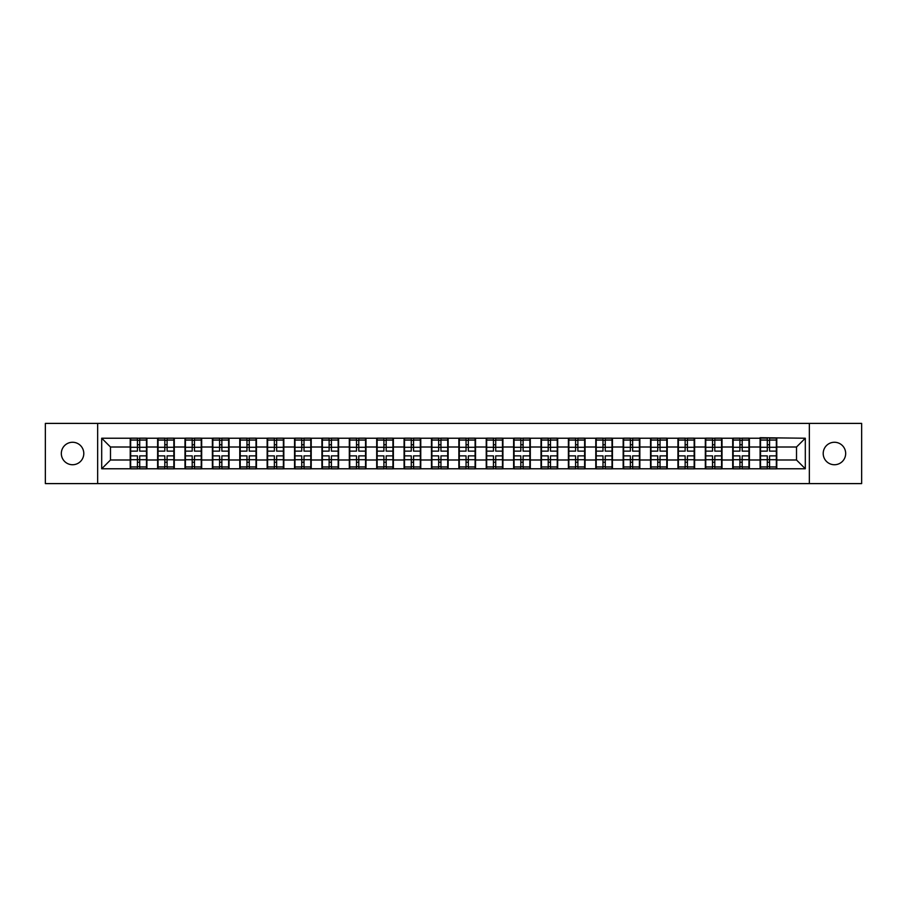 <?xml version="1.0" encoding="UTF-8"?>
<svg xmlns="http://www.w3.org/2000/svg" width="907" height="907" viewBox="0 0 907 907"><rect width="100%" height="100%" fill="white"/><g stroke="black" fill="none" stroke-linecap="round" stroke-linejoin="round"><path stroke-width="1.36" d="M834.44 464.735A11.235 11.235 0 0 1 823.205 453.5A11.235 11.235 0 0 1 834.44 442.265A11.235 11.235 0 0 1 845.675 453.5A11.235 11.235 0 0 1 834.44 464.735M72.56 464.735A11.235 11.235 0 0 1 61.325 453.5A11.235 11.235 0 0 1 72.56 442.265A11.235 11.235 0 0 1 83.795 453.5A11.235 11.235 0 0 1 72.56 464.735M809.339 483.601L861.65 483.601L861.65 423.399L809.339 423.399L809.339 483.601L97.661 483.601L97.661 423.399L45.35 423.399L45.35 483.601L97.661 483.601M809.339 423.399L97.661 423.399M796.516 459.996L796.516 447.004L776.777 447.004L776.777 459.996L796.516 459.996L805.303 468.772L805.303 438.228L760.1 437.696L760.1 447.004L749.386 447.004L749.386 459.996L760.1 459.996L760.1 447.004M805.303 468.772L101.697 468.772L101.697 438.228L130.223 438.228L130.223 447.004L110.484 447.004L110.484 459.996L130.223 459.996L130.223 447.004M760.1 438.228L130.223 438.228M760.1 459.996L760.1 468.772M749.386 459.996L749.386 468.772M749.386 438.228L749.386 447.004M722.006 459.996L732.709 459.996L732.709 447.004L722.006 447.004L722.006 468.772M732.709 459.996L732.709 468.772M732.709 438.228L732.709 447.004M722.006 438.228L722.006 447.004M694.615 459.996L705.329 459.996L705.329 447.004L694.615 447.004L694.615 468.772M705.329 459.996L705.329 468.772M705.329 438.228L705.329 447.004M694.615 438.228L694.615 447.004M667.235 459.996L677.937 459.996L677.937 447.004L667.235 447.004L667.235 468.772M677.937 459.996L677.937 468.772M677.937 438.228L677.937 447.004M667.235 438.228L667.235 447.004M639.843 459.996L650.557 459.996L650.557 447.004L639.843 447.004L639.843 468.772M650.557 459.996L650.557 468.772M650.557 438.228L650.557 447.004M639.843 438.228L639.843 447.004M612.463 459.996L623.166 459.996L623.166 447.004L612.463 447.004L612.463 468.772M623.166 459.996L623.166 468.772M623.166 438.228L623.166 447.004M612.463 438.228L612.463 447.004M585.072 459.996L595.786 459.996L595.786 447.004L585.072 447.004L585.072 468.772M595.786 459.996L595.786 468.772M595.786 438.228L595.786 447.004M585.072 438.228L585.072 447.004M557.692 459.996L568.394 459.996L568.394 447.004L557.692 447.004L557.692 468.772M568.394 459.996L568.394 468.772M568.394 438.228L568.394 447.004M557.692 438.228L557.692 447.004M530.3 459.996L541.014 459.996L541.014 447.004L530.3 447.004L530.3 468.772M541.014 459.996L541.014 468.772M541.014 438.228L541.014 447.004M530.3 438.228L530.3 447.004M502.92 459.996L513.623 459.996L513.623 447.004L502.92 447.004L502.92 468.772M513.623 459.996L513.623 468.772M513.623 438.228L513.623 447.004M502.92 438.228L502.92 447.004M475.529 459.996L486.243 459.996L486.243 447.004L475.529 447.004L475.529 468.772M486.243 459.996L486.243 468.772M486.243 438.228L486.243 447.004M475.529 438.228L475.529 447.004M448.149 459.996L458.851 459.996L458.851 447.004L448.149 447.004L448.149 468.772M458.851 459.996L458.851 468.772M458.851 438.228L458.851 447.004M448.149 438.228L448.149 447.004M420.757 459.996L431.471 459.996L431.471 447.004L420.757 447.004L420.757 468.772M431.471 459.996L431.471 468.772M431.471 438.228L431.471 447.004M420.757 438.228L420.757 447.004M393.377 459.996L404.08 459.996L404.08 447.004L393.377 447.004L393.377 468.772M404.08 459.996L404.08 468.772M404.08 438.228L404.08 447.004M393.377 438.228L393.377 447.004M365.986 459.996L376.7 459.996L376.7 447.004L365.986 447.004L365.986 468.772M376.7 459.996L376.7 468.772M376.7 438.228L376.7 447.004M365.986 438.228L365.986 447.004M338.606 459.996L349.308 459.996L349.308 447.004L338.606 447.004L338.606 468.772M349.308 459.996L349.308 468.772M349.308 438.228L349.308 447.004M338.606 438.228L338.606 447.004M311.214 459.996L321.928 459.996L321.928 447.004L311.214 447.004L311.214 468.772M321.928 459.996L321.928 468.772M321.928 438.228L321.928 447.004M311.214 438.228L311.214 447.004M283.834 459.996L294.537 459.996L294.537 447.004L283.834 447.004L283.834 468.772M294.537 459.996L294.537 468.772M294.537 438.228L294.537 447.004M283.834 438.228L283.834 447.004M256.443 459.996L267.157 459.996L267.157 447.004L256.443 447.004L256.443 468.772M267.157 459.996L267.157 468.772M267.157 438.228L267.157 447.004M256.443 438.228L256.443 447.004M229.063 459.996L239.765 459.996L239.765 447.004L229.063 447.004L229.063 468.772M239.765 459.996L239.765 468.772M239.765 438.228L239.765 447.004M229.063 438.228L229.063 447.004M201.671 459.996L212.385 459.996L212.385 447.004L201.671 447.004L201.671 468.772M212.385 459.996L212.385 468.772M212.385 438.228L212.385 447.004M201.671 438.228L201.671 447.004M174.291 459.996L184.994 459.996L184.994 447.004L174.291 447.004L174.291 468.772M184.994 459.996L184.994 468.772M184.994 438.228L184.994 447.004M174.291 438.228L174.291 447.004M146.9 459.996L157.614 459.996L157.614 447.004L146.9 447.004L146.9 468.772M157.614 459.996L157.614 468.772M157.614 438.228L157.614 447.004M146.9 438.228L146.9 447.004M130.223 459.996L130.223 468.772M110.484 459.996L101.697 468.772M101.697 438.228L110.484 447.004M776.777 459.996L776.777 468.772M776.777 438.228L776.777 447.004M805.303 438.228L796.516 447.004M146.469 455.87L146.469 468.862L139.712 468.862L139.712 455.87L146.469 455.87L146.469 438.138L139.712 438.138L139.712 440.065L146.469 440.065M130.665 447.276L137.422 447.276L137.422 438.138L130.665 438.138L130.665 455.87L137.422 455.87L137.422 468.862L130.665 468.862L130.665 466.935L137.422 466.935M137.422 444.736L139.712 444.736M139.712 440.337L137.422 440.337M137.422 447.298L139.712 447.298M137.422 447.276L137.422 451.13L130.665 451.13M130.665 440.065L137.422 440.065M137.422 459.702L139.712 459.702M137.422 466.663L139.712 466.663M137.422 462.264L139.712 462.264M130.665 455.87L130.665 466.935M139.712 466.935L146.469 466.935M139.712 440.065L139.712 451.13L146.469 451.13M173.849 455.87L173.849 468.862L167.092 468.862L167.092 455.87L173.849 455.87L173.849 438.138L167.092 438.138L167.092 440.065L173.849 440.065M158.056 447.276L164.813 447.276L164.813 438.138L158.056 438.138L158.056 455.87L164.813 455.87L164.813 468.862L158.056 468.862L158.056 466.935L164.813 466.935M164.813 444.736L167.092 444.736M167.092 440.337L164.813 440.337M164.813 447.298L167.092 447.298M164.813 447.276L164.813 451.13L158.056 451.13M158.056 440.065L164.813 440.065M164.813 459.702L167.092 459.702M164.813 466.663L167.092 466.663M164.813 462.264L167.092 462.264M158.056 455.87L158.056 466.935M167.092 466.935L173.849 466.935M167.092 440.065L167.092 451.13L173.849 451.13M201.241 455.87L201.241 468.862L194.483 468.862L194.483 455.87L201.241 455.87L201.241 438.138L194.483 438.138L194.483 440.065L201.241 440.065M185.436 447.276L192.193 447.276L192.193 438.138L185.436 438.138L185.436 455.87L192.193 455.87L192.193 468.862L185.436 468.862L185.436 466.935L192.193 466.935M192.193 444.736L194.483 444.736M194.483 440.337L192.193 440.337M192.193 447.298L194.483 447.298M192.193 447.276L192.193 451.13L185.436 451.13M185.436 440.065L192.193 440.065M192.193 459.702L194.483 459.702M192.193 466.663L194.483 466.663M192.193 462.264L194.483 462.264M185.436 455.87L185.436 466.935M194.483 466.935L201.241 466.935M194.483 440.065L194.483 451.13L201.241 451.13M228.621 455.87L228.621 468.862L221.864 468.862L221.864 455.87L228.621 455.87L228.621 438.138L221.864 438.138L221.864 440.065L228.621 440.065M212.828 447.276L219.585 447.276L219.585 438.138L212.828 438.138L212.828 455.87L219.585 455.87L219.585 468.862L212.828 468.862L212.828 466.935L219.585 466.935M219.585 444.736L221.864 444.736M221.864 440.337L219.585 440.337M219.585 447.298L221.864 447.298M219.585 447.276L219.585 451.13L212.828 451.13M212.828 440.065L219.585 440.065M219.585 459.702L221.864 459.702M219.585 466.663L221.864 466.663M219.585 462.264L221.864 462.264M212.828 455.87L212.828 466.935M221.864 466.935L228.621 466.935M221.864 440.065L221.864 451.13L228.621 451.13M256.012 455.87L256.012 468.862L249.255 468.862L249.255 455.87L256.012 455.87L256.012 438.138L249.255 438.138L249.255 440.065L256.012 440.065M240.208 447.276L246.965 447.276L246.965 438.138L240.208 438.138L240.208 455.87L246.965 455.87L246.965 468.862L240.208 468.862L240.208 466.935L246.965 466.935M246.965 444.736L249.255 444.736M249.255 440.337L246.965 440.337M246.965 447.298L249.255 447.298M246.965 447.276L246.965 451.13L240.208 451.13M240.208 440.065L246.965 440.065M246.965 459.702L249.255 459.702M246.965 466.663L249.255 466.663M246.965 462.264L249.255 462.264M240.208 455.87L240.208 466.935M249.255 466.935L256.012 466.935M249.255 440.065L249.255 451.13L256.012 451.13M283.392 455.87L283.392 468.862L276.635 468.862L276.635 455.87L283.392 455.87L283.392 438.138L276.635 438.138L276.635 440.065L283.392 440.065M267.599 447.276L274.356 447.276L274.356 438.138L267.599 438.138L267.599 455.87L274.356 455.87L274.356 468.862L267.599 468.862L267.599 466.935L274.356 466.935M274.356 444.736L276.635 444.736M276.635 440.337L274.356 440.337M274.356 447.298L276.635 447.298M274.356 447.276L274.356 451.13L267.599 451.13M267.599 440.065L274.356 440.065M274.356 459.702L276.635 459.702M274.356 466.663L276.635 466.663M274.356 462.264L276.635 462.264M267.599 455.87L267.599 466.935M276.635 466.935L283.392 466.935M276.635 440.065L276.635 451.13L283.392 451.13M310.784 455.87L310.784 468.862L304.015 468.862L304.015 455.87L310.784 455.87L310.784 438.138L304.015 438.138L304.015 440.065L310.784 440.065M294.979 447.276L301.736 447.276L301.736 438.138L294.979 438.138L294.979 455.87L301.736 455.87L301.736 468.862L294.979 468.862L294.979 466.935L301.736 466.935M301.736 444.736L304.015 444.736M304.015 440.337L301.736 440.337M301.736 447.298L304.015 447.298M301.736 447.276L301.736 451.13L294.979 451.13M294.979 440.065L301.736 440.065M301.736 459.702L304.015 459.702M301.736 466.663L304.015 466.663M301.736 462.264L304.015 462.264M294.979 455.87L294.979 466.935M304.015 466.935L310.784 466.935M304.015 440.065L304.015 451.13L310.784 451.13M338.164 455.87L338.164 468.862L331.406 468.862L331.406 455.87L338.164 455.87L338.164 438.138L331.406 438.138L331.406 440.065L338.164 440.065M322.37 447.276L329.128 447.276L329.128 438.138L322.37 438.138L322.37 455.87L329.128 455.87L329.128 468.862L322.37 468.862L322.37 466.935L329.128 466.935M329.128 444.736L331.406 444.736M331.406 440.337L329.128 440.337M329.128 447.298L331.406 447.298M329.128 447.276L329.128 451.13L322.37 451.13M322.37 440.065L329.128 440.065M329.128 459.702L331.406 459.702M329.128 466.663L331.406 466.663M329.128 462.264L331.406 462.264M322.37 455.87L322.37 466.935M331.406 466.935L338.164 466.935M331.406 440.065L331.406 451.13L338.164 451.13M365.555 455.87L365.555 468.862L358.787 468.862L358.787 455.87L365.555 455.87L365.555 438.138L358.787 438.138L358.787 440.065L365.555 440.065M349.751 447.276L356.508 447.276L356.508 438.138L349.751 438.138L349.751 455.87L356.508 455.87L356.508 468.862L349.751 468.862L349.751 466.935L356.508 466.935M356.508 444.736L358.787 444.736M358.787 440.337L356.508 440.337M356.508 447.298L358.787 447.298M356.508 447.276L356.508 451.13L349.751 451.13M349.751 440.065L356.508 440.065M356.508 459.702L358.787 459.702M356.508 466.663L358.787 466.663M356.508 462.264L358.787 462.264M349.751 455.87L349.751 466.935M358.787 466.935L365.555 466.935M358.787 440.065L358.787 451.13L365.555 451.13M392.935 455.87L392.935 468.862L386.178 468.862L386.178 455.87L392.935 455.87L392.935 438.138L386.178 438.138L386.178 440.065L392.935 440.065M377.142 447.276L383.899 447.276L383.899 438.138L377.142 438.138L377.142 455.87L383.899 455.87L383.899 468.862L377.142 468.862L377.142 466.935L383.899 466.935M383.899 444.736L386.178 444.736M386.178 440.337L383.899 440.337M383.899 447.298L386.178 447.298M383.899 447.276L383.899 451.13L377.142 451.13M377.142 440.065L383.899 440.065M383.899 459.702L386.178 459.702M383.899 466.663L386.178 466.663M383.899 462.264L386.178 462.264M377.142 455.87L377.142 466.935M386.178 466.935L392.935 466.935M386.178 440.065L386.178 451.13L392.935 451.13M420.326 455.87L420.326 468.862L413.558 468.862L413.558 455.87L420.326 455.87L420.326 438.138L413.558 438.138L413.558 440.065L420.326 440.065M404.522 447.276L411.279 447.276L411.279 438.138L404.522 438.138L404.522 455.87L411.279 455.87L411.279 468.862L404.522 468.862L404.522 466.935L411.279 466.935M411.279 444.736L413.558 444.736M413.558 440.337L411.279 440.337M411.279 447.298L413.558 447.298M411.279 447.276L411.279 451.13L404.522 451.13M404.522 440.065L411.279 440.065M411.279 459.702L413.558 459.702M411.279 466.663L413.558 466.663M411.279 462.264L413.558 462.264M404.522 455.87L404.522 466.935M413.558 466.935L420.326 466.935M413.558 440.065L413.558 451.13L420.326 451.13M447.707 455.87L447.707 468.862L440.949 468.862L440.949 455.87L447.707 455.87L447.707 438.138L440.949 438.138L440.949 440.065L447.707 440.065M431.902 447.276L438.671 447.276L438.671 438.138L431.902 438.138L431.902 455.87L438.671 455.87L438.671 468.862L431.902 468.862L431.902 466.935L438.671 466.935M438.671 444.736L440.949 444.736M440.949 440.337L438.671 440.337M438.671 447.298L440.949 447.298M438.671 447.276L438.671 451.13L431.902 451.13M431.902 440.065L438.671 440.065M438.671 459.702L440.949 459.702M438.671 466.663L440.949 466.663M438.671 462.264L440.949 462.264M431.902 455.87L431.902 466.935M440.949 466.935L447.707 466.935M440.949 440.065L440.949 451.13L447.707 451.13M475.098 455.87L475.098 468.862L468.329 468.862L468.329 455.87L475.098 455.87L475.098 438.138L468.329 438.138L468.329 440.065L475.098 440.065M459.293 447.276L466.051 447.276L466.051 438.138L459.293 438.138L459.293 455.87L466.051 455.87L466.051 468.862L459.293 468.862L459.293 466.935L466.051 466.935M466.051 444.736L468.329 444.736M468.329 440.337L466.051 440.337M466.051 447.298L468.329 447.298M466.051 447.276L466.051 451.13L459.293 451.13M459.293 440.065L466.051 440.065M466.051 459.702L468.329 459.702M466.051 466.663L468.329 466.663M466.051 462.264L468.329 462.264M459.293 455.87L459.293 466.935M468.329 466.935L475.098 466.935M468.329 440.065L468.329 451.13L475.098 451.13M502.478 455.87L502.478 468.862L495.721 468.862L495.721 455.87L502.478 455.87L502.478 438.138L495.721 438.138L495.721 440.065L502.478 440.065M486.674 447.276L493.442 447.276L493.442 438.138L486.674 438.138L486.674 455.87L493.442 455.87L493.442 468.862L486.674 468.862L486.674 466.935L493.442 466.935M493.442 444.736L495.721 444.736M495.721 440.337L493.442 440.337M493.442 447.298L495.721 447.298M493.442 447.276L493.442 451.13L486.674 451.13M486.674 440.065L493.442 440.065M493.442 459.702L495.721 459.702M493.442 466.663L495.721 466.663M493.442 462.264L495.721 462.264M486.674 455.87L486.674 466.935M495.721 466.935L502.478 466.935M495.721 440.065L495.721 451.13L502.478 451.13M529.858 455.87L529.858 468.862L523.101 468.862L523.101 455.87L529.858 455.87L529.858 438.138L523.101 438.138L523.101 440.065L529.858 440.065M514.065 447.276L520.822 447.276L520.822 438.138L514.065 438.138L514.065 455.87L520.822 455.87L520.822 468.862L514.065 468.862L514.065 466.935L520.822 466.935M520.822 444.736L523.101 444.736M523.101 440.337L520.822 440.337M520.822 447.298L523.101 447.298M520.822 447.276L520.822 451.13L514.065 451.13M514.065 440.065L520.822 440.065M520.822 459.702L523.101 459.702M520.822 466.663L523.101 466.663M520.822 462.264L523.101 462.264M514.065 455.87L514.065 466.935M523.101 466.935L529.858 466.935M523.101 440.065L523.101 451.13L529.858 451.13M557.249 455.87L557.249 468.862L550.492 468.862L550.492 455.87L557.249 455.87L557.249 438.138L550.492 438.138L550.492 440.065L557.249 440.065M541.445 447.276L548.213 447.276L548.213 438.138L541.445 438.138L541.445 455.87L548.213 455.87L548.213 468.862L541.445 468.862L541.445 466.935L548.213 466.935M548.213 444.736L550.492 444.736M550.492 440.337L548.213 440.337M548.213 447.298L550.492 447.298M548.213 447.276L548.213 451.13L541.445 451.13M541.445 440.065L548.213 440.065M548.213 459.702L550.492 459.702M548.213 466.663L550.492 466.663M548.213 462.264L550.492 462.264M541.445 455.87L541.445 466.935M550.492 466.935L557.249 466.935M550.492 440.065L550.492 451.13L557.249 451.13M584.63 455.87L584.63 468.862L577.872 468.862L577.872 455.87L584.63 455.87L584.63 438.138L577.872 438.138L577.872 440.065L584.63 440.065M568.836 447.276L575.594 447.276L575.594 438.138L568.836 438.138L568.836 455.87L575.594 455.87L575.594 468.862L568.836 468.862L568.836 466.935L575.594 466.935M575.594 444.736L577.872 444.736M577.872 440.337L575.594 440.337M575.594 447.298L577.872 447.298M575.594 447.276L575.594 451.13L568.836 451.13M568.836 440.065L575.594 440.065M575.594 459.702L577.872 459.702M575.594 466.663L577.872 466.663M575.594 462.264L577.872 462.264M568.836 455.87L568.836 466.935M577.872 466.935L584.63 466.935M577.872 440.065L577.872 451.13L584.63 451.13M612.021 455.87L612.021 468.862L605.264 468.862L605.264 455.87L612.021 455.87L612.021 438.138L605.264 438.138L605.264 440.065L612.021 440.065M596.216 447.276L602.985 447.276L602.985 438.138L596.216 438.138L596.216 455.87L602.985 455.87L602.985 468.862L596.216 468.862L596.216 466.935L602.985 466.935M602.985 444.736L605.264 444.736M605.264 440.337L602.985 440.337M602.985 447.298L605.264 447.298M602.985 447.276L602.985 451.13L596.216 451.13M596.216 440.065L602.985 440.065M602.985 459.702L605.264 459.702M602.985 466.663L605.264 466.663M602.985 462.264L605.264 462.264M596.216 455.87L596.216 466.935M605.264 466.935L612.021 466.935M605.264 440.065L605.264 451.13L612.021 451.13M639.401 455.87L639.401 468.862L632.644 468.862L632.644 455.87L639.401 455.87L639.401 438.138L632.644 438.138L632.644 440.065L639.401 440.065M623.608 447.276L630.365 447.276L630.365 438.138L623.608 438.138L623.608 455.87L630.365 455.87L630.365 468.862L623.608 468.862L623.608 466.935L630.365 466.935M630.365 444.736L632.644 444.736M632.644 440.337L630.365 440.337M630.365 447.298L632.644 447.298M630.365 447.276L630.365 451.13L623.608 451.13M623.608 440.065L630.365 440.065M630.365 459.702L632.644 459.702M630.365 466.663L632.644 466.663M630.365 462.264L632.644 462.264M623.608 455.87L623.608 466.935M632.644 466.935L639.401 466.935M632.644 440.065L632.644 451.13L639.401 451.13M666.792 455.87L666.792 468.862L660.035 468.862L660.035 455.87L666.792 455.87L666.792 438.138L660.035 438.138L660.035 440.065L666.792 440.065M650.988 447.276L657.745 447.276L657.745 438.138L650.988 438.138L650.988 455.87L657.745 455.87L657.745 468.862L650.988 468.862L650.988 466.935L657.745 466.935M657.745 444.736L660.035 444.736M660.035 440.337L657.745 440.337M657.745 447.298L660.035 447.298M657.745 447.276L657.745 451.13L650.988 451.13M650.988 440.065L657.745 440.065M657.745 459.702L660.035 459.702M657.745 466.663L660.035 466.663M657.745 462.264L660.035 462.264M650.988 455.87L650.988 466.935M660.035 466.935L666.792 466.935M660.035 440.065L660.035 451.13L666.792 451.13M694.172 455.87L694.172 468.862L687.415 468.862L687.415 455.87L694.172 455.87L694.172 438.138L687.415 438.138L687.415 440.065L694.172 440.065M678.379 447.276L685.136 447.276L685.136 438.138L678.379 438.138L678.379 455.87L685.136 455.87L685.136 468.862L678.379 468.862L678.379 466.935L685.136 466.935M685.136 444.736L687.415 444.736M687.415 440.337L685.136 440.337M685.136 447.298L687.415 447.298M685.136 447.276L685.136 451.13L678.379 451.13M678.379 440.065L685.136 440.065M685.136 459.702L687.415 459.702M685.136 466.663L687.415 466.663M685.136 462.264L687.415 462.264M678.379 455.87L678.379 466.935M687.415 466.935L694.172 466.935M687.415 440.065L687.415 451.13L694.172 451.13M721.564 455.87L721.564 468.862L714.807 468.862L714.807 455.87L721.564 455.87L721.564 438.138L714.807 438.138L714.807 440.065L721.564 440.065M705.759 447.276L712.517 447.276L712.517 438.138L705.759 438.138L705.759 455.87L712.517 455.87L712.517 468.862L705.759 468.862L705.759 466.935L712.517 466.935M712.517 444.736L714.807 444.736M714.807 440.337L712.517 440.337M712.517 447.298L714.807 447.298M712.517 447.276L712.517 451.13L705.759 451.13M705.759 440.065L712.517 440.065M712.517 459.702L714.807 459.702M712.517 466.663L714.807 466.663M712.517 462.264L714.807 462.264M705.759 455.87L705.759 466.935M714.807 466.935L721.564 466.935M714.807 440.065L714.807 451.13L721.564 451.13M748.944 455.87L748.944 468.862L742.187 468.862L742.187 455.87L748.944 455.87L748.944 438.138L742.187 438.138L742.187 440.065L748.944 440.065M733.151 447.276L739.908 447.276L739.908 438.138L733.151 438.138L733.151 455.87L739.908 455.87L739.908 468.862L733.151 468.862L733.151 466.935L739.908 466.935M739.908 444.736L742.187 444.736M742.187 440.337L739.908 440.337M739.908 447.298L742.187 447.298M739.908 447.276L739.908 451.13L733.151 451.13M733.151 440.065L739.908 440.065M739.908 459.702L742.187 459.702M739.908 466.663L742.187 466.663M739.908 462.264L742.187 462.264M733.151 455.87L733.151 466.935M742.187 466.935L748.944 466.935M742.187 440.065L742.187 451.13L748.944 451.13M776.335 455.87L776.335 468.862L769.578 468.862L769.578 455.87L776.335 455.87L776.335 438.138L769.578 438.138L769.578 440.065L776.335 440.065M760.531 447.276L767.288 447.276L767.288 438.138L760.531 438.138L760.531 455.87L767.288 455.87L767.288 468.862L760.531 468.862L760.531 466.935L767.288 466.935M767.288 444.736L769.578 444.736M769.578 440.337L767.288 440.337M767.288 447.298L769.578 447.298M767.288 447.276L767.288 451.13L760.531 451.13M760.531 440.065L767.288 440.065M767.288 459.702L769.578 459.702M767.288 466.663L769.578 466.663M767.288 462.264L769.578 462.264M760.531 455.87L760.531 466.935M769.578 466.935L776.335 466.935M769.578 440.065L769.578 451.13L776.335 451.13M130.665 459.724L137.422 459.724M139.712 459.724L146.469 459.724M139.712 447.276L146.469 447.276M158.056 459.724L164.813 459.724M167.092 459.724L173.849 459.724M167.092 447.276L173.849 447.276M185.436 459.724L192.193 459.724M194.483 459.724L201.241 459.724M194.483 447.276L201.241 447.276M212.828 459.724L219.585 459.724M221.864 459.724L228.621 459.724M221.864 447.276L228.621 447.276M240.208 459.724L246.965 459.724M249.255 459.724L256.012 459.724M249.255 447.276L256.012 447.276M267.599 459.724L274.356 459.724M276.635 459.724L283.392 459.724M276.635 447.276L283.392 447.276M294.979 459.724L301.736 459.724M304.015 459.724L310.784 459.724M304.015 447.276L310.784 447.276M322.37 459.724L329.128 459.724M331.406 459.724L338.164 459.724M331.406 447.276L338.164 447.276M349.751 459.724L356.508 459.724M358.787 459.724L365.555 459.724M358.787 447.276L365.555 447.276M377.142 459.724L383.899 459.724M386.178 459.724L392.935 459.724M386.178 447.276L392.935 447.276M404.522 459.724L411.279 459.724M413.558 459.724L420.326 459.724M413.558 447.276L420.326 447.276M431.902 459.724L438.671 459.724M440.949 459.724L447.707 459.724M440.949 447.276L447.707 447.276M459.293 459.724L466.051 459.724M468.329 459.724L475.098 459.724M468.329 447.276L475.098 447.276M486.674 459.724L493.442 459.724M495.721 459.724L502.478 459.724M495.721 447.276L502.478 447.276M514.065 459.724L520.822 459.724M523.101 459.724L529.858 459.724M523.101 447.276L529.858 447.276M541.445 459.724L548.213 459.724M550.492 459.724L557.249 459.724M550.492 447.276L557.249 447.276M568.836 459.724L575.594 459.724M577.872 459.724L584.63 459.724M577.872 447.276L584.63 447.276M596.216 459.724L602.985 459.724M605.264 459.724L612.021 459.724M605.264 447.276L612.021 447.276M623.608 459.724L630.365 459.724M632.644 459.724L639.401 459.724M632.644 447.276L639.401 447.276M650.988 459.724L657.745 459.724M660.035 459.724L666.792 459.724M660.035 447.276L666.792 447.276M678.379 459.724L685.136 459.724M687.415 459.724L694.172 459.724M687.415 447.276L694.172 447.276M705.759 459.724L712.517 459.724M714.807 459.724L721.564 459.724M714.807 447.276L721.564 447.276M733.151 459.724L739.908 459.724M742.187 459.724L748.944 459.724M742.187 447.276L748.944 447.276M760.531 459.724L767.288 459.724M769.578 459.724L776.335 459.724M769.578 447.276L776.335 447.276"/></g></svg>
